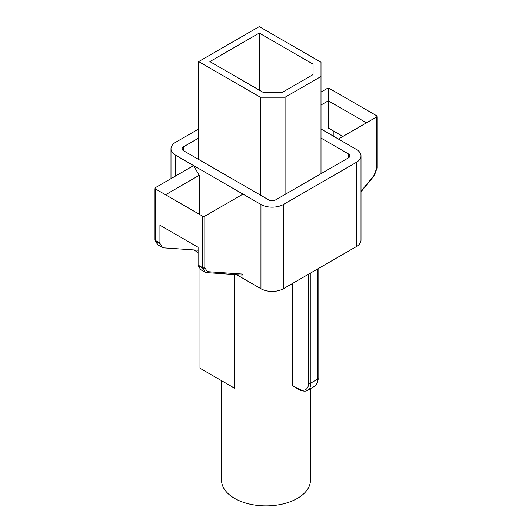 <?xml version="1.0" encoding="UTF-8"?>
<svg xmlns="http://www.w3.org/2000/svg" width="532" height="532" viewBox="0 0 532 532"><rect width="100%" height="100%" fill="white"/><g stroke="black" fill="none" stroke-linecap="round" stroke-linejoin="round"><path stroke-width="0.8" d="M310.449 388.653L310.449 480.23A44.449 25.662 180 0 1 283.011 503.937A44.449 25.662 180 0 1 234.572 498.378A44.449 25.662 180 0 1 221.551 480.23L221.551 380.693M298.552 388.859A1.589 0.918 -60 0 0 298.878 389.584L292.647 385.693L298.552 388.859A14.284 8.246 -120 0 0 308.653 383.027L308.653 274.153M292.613 283.41L292.613 385.434M313.062 64.139L259.264 33.077L209.881 61.592L263.673 92.654L281.794 92.654L295.745 84.601L313.062 74.6L313.062 64.139L313.062 74.6M259.264 33.077L259.264 90.108M236.607 274.678L260.946 288.736A15.874 9.164 0 0 0 283.396 288.736L356.354 246.609A15.874 9.164 0 0 0 361.009 240.132L361.009 155.883A15.874 9.164 0 0 0 356.354 149.406L321.002 128.99M193.748 249.934L198.09 252.441M333.91 131.258L333.91 136.445M366.462 122.832L328.297 100.801L328.297 88.598L329.421 88.492L376.563 115.703L377.028 116.734L377.028 167.879A1.589 0.918 180 0 1 376.563 168.524L376.563 117L377.028 116.734M342.887 136.445L328.297 128.019L328.297 100.801L321.002 105.017M198.655 138.061L183.5 146.812A4.761 2.746 0 0 0 182.104 148.754A4.761 2.746 0 0 0 183.5 150.702L268.806 199.952A4.761 2.746 0 0 0 275.543 199.952L348.5 157.831A4.761 2.746 0 0 0 349.896 155.883A4.761 2.746 0 0 0 348.5 153.941L321.002 138.061M198.655 128.99L175.646 142.277A15.874 9.164 0 0 0 170.991 148.754A15.874 9.164 0 0 0 175.646 155.238L242.991 194.12L204.827 216.152L204.827 267.676L207.287 271.646L242.991 274.1L242.991 194.12L260.946 204.488A15.874 9.164 0 0 0 283.396 204.488L356.354 162.366A15.874 9.164 0 0 0 361.009 155.883M201.123 269.85A1.589 0.918 -60 0 1 200.877 269.777A1.589 0.918 -60 0 1 200.677 269.578L198.223 265.614A1.589 0.918 -60 0 1 198.09 265.082L198.09 247.26L159.926 225.222L159.926 243.051A1.589 0.918 120 0 0 160.059 243.576L162.519 247.546A1.589 0.918 120 0 0 162.719 247.746A1.589 0.918 120 0 0 162.958 247.819L198.09 250.233M199.214 214.21L199.214 175.327L165.538 194.765M198.09 265.082L202.579 267.676L202.579 216.152L154.972 188.667L155.437 187.636L193.601 165.605L199.214 175.327M242.991 274.1L241.867 274.938M321.002 92.056L327.173 88.492L328.297 88.598M338.399 139.038L376.563 117M285.079 97.236L321.002 76.502L321.002 62.244L259.264 26.6L198.655 61.592L260.387 97.236L285.079 97.236L285.079 194.446M198.655 61.592L198.655 159.447M260.387 97.236L260.387 195.091M321.002 76.502L321.002 173.705M234.572 274.539L234.572 388.207L199.979 368.237L199.979 268.454M202.579 216.152L203.703 216.803L204.827 216.152M160.059 243.576L155.57 240.989L158.024 244.953L162.519 247.546M175.646 155.238L175.646 175.972M260.946 204.488L260.946 288.736M283.396 204.488L283.396 288.736M356.354 162.366L356.354 246.609M183.5 146.812L183.5 150.702M348.5 153.941L348.5 157.831M200.677 269.578L205.166 272.171L202.712 268.208L198.223 265.614M155.437 188.933L155.437 240.457L159.926 243.051M361.009 191.354L374.102 175.334L376.563 168.524A1.589 0.386 -160.1 0 0 376.929 168.418A1.589 1.589 0 0 0 377.028 167.879M310.901 272.856L310.901 383.027L317.631 379.136L317.631 268.966M308.653 383.027A1.589 0.918 180 0 0 310.901 383.027A15.874 9.164 60 0 1 307.609 390.288L314.346 386.405A15.874 9.164 -120 0 0 317.631 379.136A1.589 0.918 180 0 0 318.096 378.491C318.588 378.578 317.099 385.767 314.346 386.405M376.929 168.418L374.475 175.221A1.589 0.386 -160.1 0 1 374.102 175.334A1.589 0.352 39.3 0 1 374.209 175.686L361.009 191.839M158.47 245.225A1.589 0.918 -60 0 1 158.223 245.152A1.589 0.918 -60 0 1 158.024 244.953A1.589 1.237 148.2 0 1 157.672 244.614L155.211 240.644A1.589 1.237 148.2 0 0 155.57 240.989A1.589 0.918 -60 0 1 155.437 240.457A1.589 0.918 180 0 1 154.972 239.812A1.589 1.589 0 0 0 155.211 240.644A1.589 1.237 148.2 0 1 155.065 240.112M202.579 267.676A1.589 0.918 120 0 0 202.712 268.208A1.589 1.237 148.2 0 0 204.827 267.676A1.589 0.918 180 0 1 202.579 267.676M207.287 271.646A1.589 1.237 148.2 0 1 205.166 272.171A1.589 0.918 -60 0 0 205.365 272.371A1.589 1.589 0 0 0 206.05 272.577A1.589 1.25 -86.1 0 0 207.287 271.646M200.877 269.777L205.365 272.371A1.589 0.918 -60 0 0 205.611 272.444A1.589 1.25 -86.1 0 0 206.05 272.577L242.273 275.071M170.991 148.754L170.991 178.659M298.878 389.584C298.718 390.056 305.687 392.357 307.609 390.288M318.096 268.7L318.096 378.491M374.209 175.686A1.589 1.589 0 0 0 374.475 175.221M154.972 188.667L154.972 239.812M157.672 244.614A1.589 1.589 0 0 0 158.223 245.152L162.719 247.746"/></g></svg>
